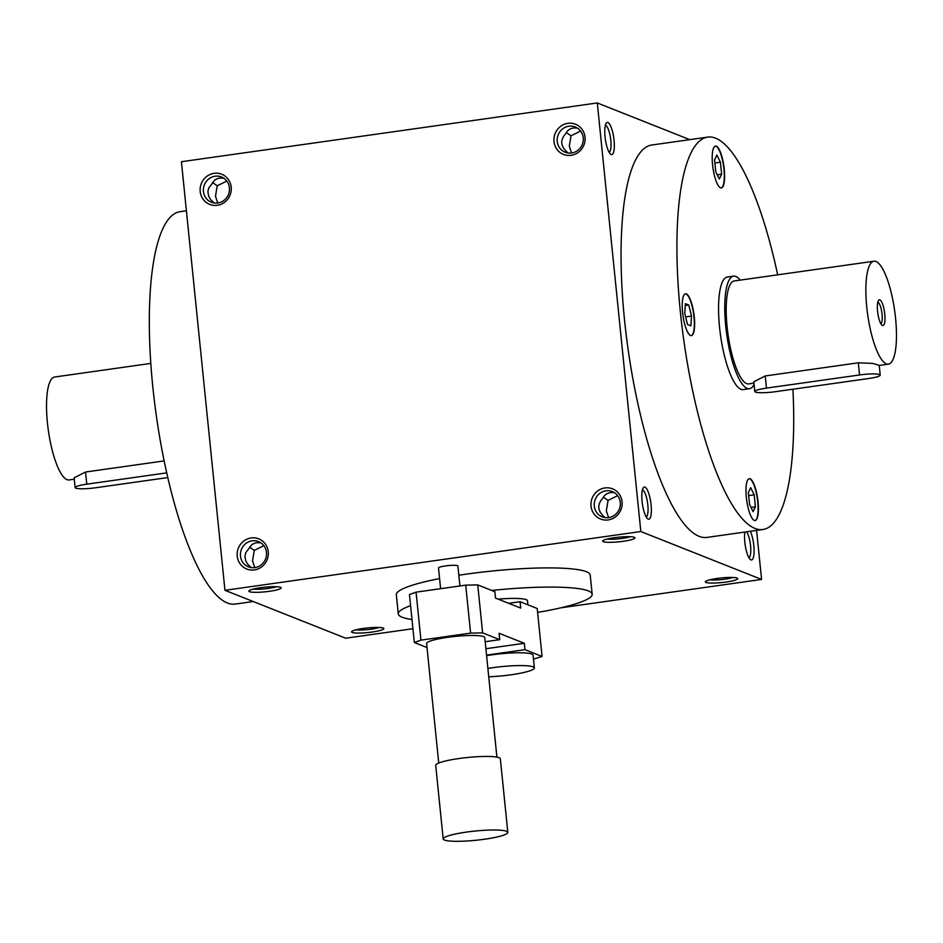 <?xml version="1.0" encoding="UTF-8"?>
<svg xmlns="http://www.w3.org/2000/svg" width="943" height="943" viewBox="0 0 943 943"><rect width="100%" height="100%" fill="white"/><g stroke="black" fill="none" stroke-linecap="round" stroke-linejoin="round"><path stroke-width="1.41" d="M750.663 487.661L754.2 494.816L755.426 506.827L753.103 511.66L749.567 504.505L748.341 492.494L750.663 487.661M748.659 495.605L754.2 494.816M751.017 507.44L755.426 506.827M792.91 389.223A198.124 51.948 -98 0 1 763.028 529.483A198.124 51.948 -98 0 1 680.327 311.496A198.124 51.948 -98 0 1 707.58 137.124A198.124 51.948 -98 0 1 777.669 274.826M712.554 164.66A21.111 5.54 -98 0 1 715.454 146.082A21.111 5.54 -98 0 1 723.894 166.216A21.111 5.54 -98 0 1 721.36 187.893A21.111 5.54 -98 0 1 712.554 164.66M758.054 501.935A21.111 5.54 -98 0 1 755.154 520.524A21.111 5.54 -98 0 1 746.715 500.391A21.111 5.54 -98 0 1 749.237 478.714A21.111 5.54 -98 0 1 758.054 501.935M690.559 335.496A21.111 5.54 -98 0 1 682.756 313.936A21.111 5.54 -98 0 1 685.49 293.803A21.111 5.54 -98 0 1 693.918 313.936A21.111 5.54 -98 0 1 691.396 335.614A21.111 5.54 -98 0 1 690.559 335.496M749.461 388.705L743.261 389.589A56.839 14.899 -98 0 1 719.533 327.044A56.839 14.899 -98 0 1 727.348 277.018L733.56 276.146A56.839 14.899 82 0 0 725.733 326.172A56.839 14.899 82 0 0 749.461 388.705A56.839 14.899 82 0 0 754.082 384.496M756.592 530.39L761.579 579.438L560.932 607.799M412.928 628.71L345.704 638.211L224.953 590.306L181.421 161.724L597.296 102.952L640.827 531.534L224.953 590.306M585.025 137.136A16.243 15.501 -68.4 0 0 560.342 126.574A16.243 15.501 -68.4 0 0 563.16 154.275A16.243 15.501 -68.4 0 0 585.025 137.136M200.187 191.523A16.243 15.501 111.6 0 1 222.053 174.384A16.243 15.501 111.6 0 1 224.87 202.073A16.243 15.501 111.6 0 1 200.187 191.523M622.062 501.747A16.243 15.501 -68.4 0 0 597.379 491.185A16.243 15.501 -68.4 0 0 600.196 518.886A16.243 15.501 -68.4 0 0 622.062 501.747M237.223 556.134A16.243 15.501 111.6 0 1 259.089 538.995A16.243 15.501 111.6 0 1 261.906 566.684A16.243 15.501 111.6 0 1 237.223 556.134M689.769 139.647L597.296 102.952M623.311 541.282A16.243 2.322 -5.8 0 1 602.777 540.787A16.243 2.322 -5.8 0 1 618.573 537.192A16.243 2.322 -5.8 0 1 634.757 537.534A16.243 2.322 -5.8 0 1 623.311 541.282M726.039 582.043A16.243 2.322 -5.8 0 1 705.505 581.548A16.243 2.322 -5.8 0 1 721.301 577.941A16.243 2.322 -5.8 0 1 737.485 578.295A16.243 2.322 -5.8 0 1 726.039 582.043M260.492 587.713A16.243 2.322 174.2 0 0 248.976 590.789A16.243 2.322 174.2 0 0 265.231 591.803A16.243 2.322 174.2 0 0 280.955 587.536A16.243 2.322 174.2 0 0 260.492 587.713M363.22 628.462A16.243 2.322 174.2 0 0 351.704 631.539A16.243 2.322 174.2 0 0 367.959 632.553A16.243 2.322 174.2 0 0 383.683 628.297A16.243 2.322 174.2 0 0 363.22 628.462M761.579 579.438L640.827 531.534M744.852 532.052A16.243 4.255 82 0 0 745.689 547.918A16.243 4.255 82 0 0 750.357 559.517A16.243 4.255 82 0 0 753.822 545.667A16.243 4.255 82 0 0 750.333 531.274M651.094 504.918A16.243 4.255 82 0 0 643.256 487.814A16.243 4.255 82 0 0 642.372 503.715A16.243 4.255 82 0 0 647.629 518.768A16.243 4.255 82 0 0 651.094 504.918M614.058 140.307A16.243 4.255 82 0 0 606.219 123.203A16.243 4.255 82 0 0 605.335 139.104A16.243 4.255 82 0 0 610.592 154.157A16.243 4.255 82 0 0 614.058 140.307M763.028 529.483L707.167 537.38A198.124 51.948 -98 0 1 624.466 319.394A198.124 51.948 -98 0 1 651.707 145.022L707.58 137.124M355.959 629.83A13.603 1.945 174.2 0 0 379.169 627.472M253.231 589.069A13.603 1.945 174.2 0 0 276.44 586.711M583.234 137.784A13.603 12.978 -68.4 0 0 575.254 126.975A13.603 12.978 -68.4 0 0 558.173 134.825A13.603 12.978 -68.4 0 0 565.222 152.259A13.603 12.978 -68.4 0 0 583.234 137.784M568.087 153.014L567.627 152.613C560.507 146.424 559.871 140.118 565.694 133.67C568.087 129.144 572.024 127.305 577.505 128.142M217.739 203.016L215.487 196.238L217.232 185.783L226.803 181.056M203.44 191.453A13.603 12.978 111.6 0 1 221.452 176.978A13.603 12.978 111.6 0 1 228.501 194.399A13.603 12.978 111.6 0 1 211.421 202.262A13.603 12.978 111.6 0 1 203.44 191.453M620.27 502.395A13.603 12.978 -68.4 0 0 612.29 491.586A13.603 12.978 -68.4 0 0 595.21 499.436A13.603 12.978 -68.4 0 0 602.259 516.87A13.603 12.978 -68.4 0 0 620.27 502.395M614.541 492.753C609.06 491.916 605.123 493.755 602.73 498.281C596.907 504.729 597.544 511.035 604.663 517.224L605.123 517.624M251.309 567.627L247.726 564.291L245.699 560.826L244.932 556.346L245.734 552.704L252.029 544.453L255.895 542.744L260.728 542.755M240.477 556.064A13.603 12.978 111.6 0 1 258.488 541.588A13.603 12.978 111.6 0 1 265.537 559.01A13.603 12.978 111.6 0 1 248.457 566.873A13.603 12.978 111.6 0 1 240.477 556.064M580.617 131.053L571.034 135.792L566.307 132.55M223.691 178.144L218.859 178.133L214.992 179.842L208.698 188.093L207.896 191.735L208.662 196.215L210.69 199.68L214.273 203.016M212.505 182.541L217.232 185.783M253.231 601.528L235.42 604.039A198.124 51.948 -98 0 1 152.731 386.052A198.124 51.948 -98 0 1 179.972 211.692L186.408 210.772M748.907 557.655A13.603 3.572 82 0 0 750.569 545.738A13.603 3.572 82 0 0 746.561 531.805M646.179 516.894A13.603 3.572 82 0 0 647.841 504.976A13.603 3.572 82 0 0 642.383 490.006M617.653 495.664L608.07 500.403L603.343 497.161M608.07 500.403L606.337 510.847L608.577 517.624M609.143 152.283A13.603 3.572 82 0 0 610.805 140.366A13.603 3.572 82 0 0 605.347 125.395M571.034 135.792L569.301 146.236L571.541 153.014M630.242 536.708A13.603 1.945 -5.8 0 1 622.309 538.394A13.603 1.945 -5.8 0 1 607.033 539.066M732.97 577.47A13.603 1.945 -5.8 0 1 725.049 579.155A13.603 1.945 -5.8 0 1 709.773 579.827M249.541 547.152L254.268 550.394L263.84 545.667M254.775 567.627L252.524 560.849L254.268 550.394M720.417 162.196L721.631 174.196L719.32 179.04L715.784 171.874L714.558 159.874L716.88 155.029L720.417 162.196L714.877 162.974M717.234 174.82L721.631 174.196M685.384 303.693L688.767 305.037L691.514 316.094L690.877 325.818L687.494 324.475L684.748 313.418L685.384 303.693M685.266 305.532L688.767 305.037M685.62 316.931L691.514 316.094M685.337 293.839A21.111 5.54 -98 0 1 693.612 313.984A21.111 5.54 -98 0 1 691.243 335.625M715.301 146.118A21.111 5.54 -98 0 1 723.576 166.263A21.111 5.54 -98 0 1 721.206 187.905M749.084 478.738A21.111 5.54 -98 0 1 757.748 501.982A21.111 5.54 -98 0 1 754.989 520.536M880.786 323.614A10.797 2.829 82 0 0 881.87 312.593A10.797 2.829 82 0 0 877.768 302.302M859.556 374.96L766.447 388.115A16.243 2.322 174.2 0 0 754.801 391.545A16.243 2.322 174.2 0 0 775.464 391.687L868.574 378.532A16.243 2.322 174.2 0 0 880.22 375.102A16.243 2.322 174.2 0 0 859.556 374.96L858.319 362.796L765.221 375.962L753.811 381.774L754.801 391.545M866.747 306.97A51.971 13.626 82 0 0 888.436 364.139A51.971 13.626 82 0 0 894.659 310.777A51.971 13.626 82 0 0 873.902 261.235A51.971 13.626 82 0 0 866.747 306.97M873.902 261.235L734.232 280.967A51.971 13.626 82 0 0 727.088 326.702A51.971 13.626 82 0 0 748.777 383.884L753.952 383.153M880.22 375.102L879.23 365.33L872.593 363.397L858.319 362.796M877.568 311.261A12.99 3.407 82 0 0 882 325.194A12.99 3.407 82 0 0 884.546 312.216A12.99 3.407 82 0 0 878.499 300.44A12.99 3.407 82 0 0 877.568 311.261M740.208 280.118A56.839 14.899 82 0 0 733.56 276.146M166.77 472.867L86.78 484.172A16.243 2.322 174.2 0 0 75.122 487.602A16.243 2.322 174.2 0 0 95.785 487.743L167.842 477.559M74.273 479.209L69.098 479.94A51.971 13.626 -98 0 1 48.341 430.385A51.971 13.626 -98 0 1 54.564 377.023L150.786 363.42M164.188 460.903L85.542 472.019L74.132 477.83L75.122 487.602M533.455 659.145L542.084 656.469L537.215 608.494L520.088 601.705L508.678 603.32M487.896 668.446A32.475 4.632 -5.8 0 1 534.351 667.95L533.054 655.149A32.475 4.632 174.2 0 0 531.769 654.053A32.475 4.632 174.2 0 0 486.6 655.656M542.084 656.469L524.968 649.68L486.541 655.102M427.014 647.558L414.331 642.525L420.943 640.132L470.592 633.118L482.616 632.871L499.731 639.672L485.185 641.723M496.902 757.135L484.761 637.609A29.233 4.173 174.2 0 0 483.618 636.608A29.233 4.173 174.2 0 0 451.379 636.843A29.233 4.173 174.2 0 0 426.601 643.515L438.743 763.04M520.088 601.705L520.736 608.094L495.511 598.086L494.863 591.697L477.736 584.896L465.724 585.143L416.063 592.157L409.462 594.55L414.331 642.525M443.186 838.94L435.713 765.374A32.475 4.632 -5.8 0 1 467.563 757.488A32.475 4.632 -5.8 0 1 500.344 758.809L507.817 832.374A32.475 4.632 -5.8 0 1 480.282 839.789A32.475 4.632 -5.8 0 1 444.459 840.048A32.475 4.632 -5.8 0 1 443.186 838.94A32.475 4.632 -5.8 0 1 475.036 831.054A32.475 4.632 -5.8 0 1 507.817 832.374M440.617 588.691L438.519 567.981A9.748 1.391 -5.8 0 1 448.066 565.611A9.748 1.391 -5.8 0 1 457.909 566.012L459.925 585.957M499.731 639.672L499.083 633.272L524.32 643.279L485.893 648.713M524.968 649.68L524.32 643.279M420.943 640.132L416.063 592.157M470.592 633.118L465.724 585.143M482.616 632.871L477.736 584.896M534.351 667.95A32.475 4.632 -5.8 0 1 488.745 676.791M498.14 599.135A32.475 4.632 -5.8 0 1 527.526 600.785L527.939 604.817M411.997 619.504A97.435 13.897 -5.8 0 1 402.107 617.217A97.435 13.897 -5.8 0 1 398.276 613.905A97.435 13.897 -5.8 0 1 410.594 605.665M491.727 590.448A97.435 13.897 -5.8 0 1 592.157 594.22A97.435 13.897 -5.8 0 1 537.616 612.408M398.276 613.905L396.319 594.715A97.435 13.897 -5.8 0 1 439.591 578.578M458.84 575.242A97.435 13.897 -5.8 0 1 590.212 575.03L592.157 594.22M766.447 388.115L765.221 375.962M86.78 484.172L85.542 472.019M888.436 364.139L879.241 365.448"/></g></svg>
